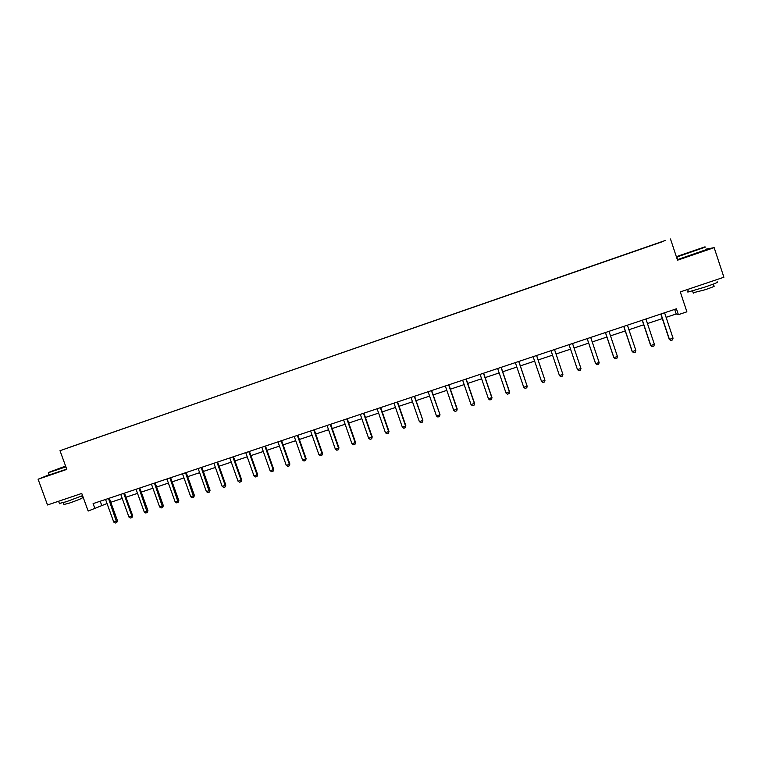 <?xml version="1.0" encoding="UTF-8"?>
<svg xmlns="http://www.w3.org/2000/svg" width="762" height="762" viewBox="0 0 762 762"><rect width="100%" height="100%" fill="white"/><g stroke="black" fill="none" stroke-linecap="round" stroke-linejoin="round"><path stroke-width="1.14" d="M665.502 240.401L59.998 450.694L665.502 240.401M670.493 238.982L677.513 260.194L714.156 247.64L706.174 249.126M48.959 474.85L38.1 479.231L47.511 504.977L81.763 493.443L88.163 511.054L107.032 503.52M714.156 247.64L723.9 277.235L680.295 291.913L686.895 311.82L678.38 314.658L676.437 308.81L93.097 503.606L94.983 508.787M663.016 241.354L68.447 447.685L662.95 241.506M38.1 479.231L66.808 469.392L59.998 450.694M666.112 317.344L676.189 313.982L678.38 314.658M110.776 502.272L122.234 498.453M125.968 497.215L137.522 493.366M141.256 492.119L152.905 488.242M156.639 487.004L168.392 483.089M172.107 481.851L183.966 477.898M187.671 476.66L199.634 472.678M203.34 471.449L215.398 467.43M219.094 466.201L231.267 462.143M234.953 460.915L247.231 456.829M250.908 455.609L263.29 451.485M266.957 450.256L279.454 446.103M283.112 444.884L295.723 440.684M299.371 439.464L312.087 435.235M315.725 434.016L328.555 429.749M332.194 428.539L345.138 424.224M348.758 423.024L361.817 418.671M365.427 417.471L378.6 413.08M382.2 411.88L395.497 407.46M399.088 406.26L412.499 401.793M416.081 400.602L429.606 396.097M433.178 394.907L446.827 390.363M450.39 389.182L464.163 384.591M467.706 383.41L481.613 378.781M485.146 377.6L499.167 372.932M502.691 371.761L516.846 367.046M520.36 365.874L534.638 361.121M538.134 359.959L552.545 355.159M556.031 353.997L570.567 349.158M574.043 347.996L588.683 343.129M592.217 341.947L606.904 337.052M610.505 335.861L625.259 330.946M628.917 329.727L643.728 324.793M647.452 323.555L662.33 318.602M674.665 309.41L676.189 313.982M100.213 501.225L101.689 505.292M660.997 313.982L669.446 339.366L673.046 338.185L664.588 312.772M673.046 338.185L672.541 339.919L670.741 340.509L669.198 339.233L660.806 314.03M670.741 340.509L669.198 339.233M676.37 256.737L705.021 246.831L676.351 256.67M698.011 249.269L684.076 254.137L698.125 249.345M705.488 247.059L676.504 257.127M716.994 281.94C719.376 281.778 715.337 283.502 704.869 287.112L688.477 291.913C687.295 292.103 687.229 291.922 688.305 291.379M713.518 280.73L693.191 287.569M713.232 284.14L713.842 285.998C715.556 285.902 712.661 287.15 705.136 289.741L693.182 292.77M706.326 249.603L677.342 259.671M676.446 256.965L677.066 256.708M65.599 466.068L48.454 472.488L65.77 466.544M65.884 466.858L48.339 472.726M65.713 466.392L54.769 470.211L65.646 466.211M82.563 495.633L66.418 501.691L59.388 503.444M75.019 495.719L59.036 501.101M81.696 496.005L82.334 497.757C82.515 498.224 78.048 500.053 68.942 503.253L63.875 504.492M66.704 469.125L49.025 475.012M642.356 320.202L650.805 345.491L654.377 344.319L645.938 319.011M654.377 344.319L653.901 346.043L652.11 346.634L650.596 345.357L642.214 320.24M652.11 346.634L650.596 345.357M623.849 326.384L632.289 351.587L635.841 350.415L627.402 325.193M635.841 350.415L635.375 352.13L633.603 352.711L632.117 351.434L623.745 326.412M605.466 332.518L613.896 357.635L617.43 356.473L608.99 331.346M617.43 356.473L616.982 358.178L615.22 358.759L613.762 357.464L605.39 332.537M587.197 338.623L595.627 363.645L599.132 362.493L590.702 337.442M599.132 362.493L598.713 364.179L596.96 364.76L595.532 363.464L587.159 338.623M569.052 344.681L577.472 369.608L580.958 368.465L572.538 343.519M580.958 368.465L580.558 370.142L578.815 370.713L577.472 369.608M551.031 350.701L559.441 375.542L562.908 374.399L554.517 349.529L562.908 374.399L562.518 376.066L560.794 376.638L559.441 375.542M533.124 356.673L541.534 381.429L544.973 380.305L536.619 355.502M536.562 355.53L544.973 380.305L544.611 381.962L542.887 382.524L541.534 381.429M515.331 362.617L523.732 387.287L527.152 386.163L518.846 361.436M518.751 361.474L527.152 386.163L526.809 387.801L525.104 388.363L523.732 387.287M497.662 368.522L506.054 393.097L509.521 391.754L509.121 393.611L507.435 394.173L506.054 393.097M501.053 367.389L509.445 391.982L509.121 393.611M501.186 367.332L509.521 391.754M480.098 374.38L488.49 398.878L491.966 397.526L491.557 399.393L489.871 399.945L488.49 398.878M483.47 373.256L491.861 397.764L491.557 399.393M483.632 373.199L491.966 397.526M462.658 380.209L471.04 404.612L474.526 403.26L474.107 405.127L472.43 405.67L471.04 404.612M466.001 379.085L474.383 403.508L474.107 405.127M466.201 379.019L474.526 403.26M445.322 385.991L453.704 410.318L457.2 408.965L456.762 410.823L455.095 411.366L453.704 410.318M448.647 384.877L457.029 409.223L456.762 410.823M448.885 384.8L457.2 408.965M431.416 390.63L439.979 414.623L439.531 416.481L437.883 417.024L436.474 415.976L428.101 391.735M431.673 390.544L439.979 414.623M436.474 415.976L439.779 414.89L439.531 416.481M414.28 396.364L422.872 420.253L422.415 422.11L420.767 422.643L419.357 421.605L410.994 397.45M414.576 396.259L422.872 420.253M419.357 421.605L422.643 420.529L422.415 422.11M393.992 403.136L402.346 427.206L405.879 425.844L405.403 427.701L403.765 428.234L402.346 427.206M397.269 402.031L405.613 426.129L405.403 427.701M397.583 401.926L405.879 425.844M377.104 408.775L385.448 432.759L388.991 431.397L388.496 433.254L386.877 433.788L385.448 432.759M380.362 407.68L388.687 431.692L388.496 433.254M380.705 407.565L388.991 431.397M360.321 414.376L368.656 438.283L372.208 436.912L371.704 438.769L370.094 439.303L368.656 438.283M363.55 413.29L371.875 437.226L371.704 438.769M363.922 413.166L372.208 436.912M343.633 419.948L351.968 443.77L355.53 442.398L355.016 444.256L353.416 444.779L351.968 443.77M346.834 418.881L355.168 442.722L355.016 444.256M347.253 418.738L355.53 442.398M327.06 425.482L335.385 449.228L338.957 447.846L338.423 449.704L336.842 450.228L335.385 449.228M330.26 424.405L338.566 448.18L338.423 449.704M330.689 424.263L338.957 447.846M313.753 429.93L322.069 453.6L322.488 453.266L322.021 455.057L320.373 455.638L318.916 454.638L310.591 430.978M314.23 429.758L322.488 453.266M318.916 454.638L322.069 453.6L321.945 455.114M294.227 436.445L302.543 460.029L306.124 458.648L305.572 460.496L304 461.01L302.543 460.029M297.37 435.397L305.676 458.991L305.572 460.496M297.875 435.226L306.124 458.648M281.111 440.817L289.389 464.353L289.865 464.001L289.293 465.849L287.741 466.363L286.264 465.372L277.959 441.874M281.626 440.655L289.865 464.001M286.264 465.372L289.389 464.353L289.293 465.849M264.928 446.227L273.196 469.678L273.701 469.316L273.12 471.164L271.577 471.668L270.1 470.697L261.804 447.265M265.471 446.046L273.701 469.316M270.1 470.697L273.196 469.678L273.12 471.164M245.745 452.638L254.032 475.983L257.642 474.593L257.051 476.44L255.508 476.945L254.032 475.983M248.822 451.609L257.108 474.964L257.051 476.44M249.412 451.409L257.642 474.593M229.781 457.972L238.058 481.232L241.687 479.841L241.078 481.689L239.544 482.194L238.058 481.232M232.867 456.933L241.125 480.222L241.078 481.689M233.467 456.733L241.687 479.841M213.912 463.267L222.19 486.451L225.819 485.061L225.2 486.908L223.685 487.404L222.19 486.451M216.96 462.248L225.228 485.451L225.2 486.908M217.608 462.029L225.819 485.061M198.149 468.535L206.416 491.642L210.055 490.242L209.426 492.09L207.912 492.585L206.416 491.642M201.206 467.506L209.426 492.09M201.854 467.287L210.055 490.242M182.48 473.764L190.738 496.795L194.386 495.405L193.748 497.243L192.243 497.738L190.738 496.795M185.518 472.745L193.748 497.243M186.185 472.516L194.386 495.405M166.907 478.965L175.155 501.92L178.813 500.52L178.165 502.358L176.67 502.853L175.155 501.92M169.926 477.945L178.165 502.358M170.621 477.717L178.813 500.52M151.428 484.127L159.668 507.006L163.335 505.616L162.668 507.454L161.192 507.94L159.668 507.006M154.438 483.118L162.668 507.454M155.153 482.879L163.335 505.616M136.046 489.271L144.275 512.074L147.952 510.673L147.276 512.512L145.799 512.997L144.275 512.074M139.036 488.261L147.276 512.512M139.779 488.013L147.952 510.673M123.73 493.376L131.912 516.141L132.655 515.703L131.969 517.541L130.512 518.017L128.978 517.103L120.748 494.367M124.492 493.119L132.655 515.703M128.978 517.103L131.912 516.141L131.969 517.541M105.556 499.453L113.767 522.103L117.462 520.703L116.767 522.532L115.31 523.018L113.767 522.103M108.509 498.453L116.767 522.532M109.299 498.196L117.462 520.703M677.761 259.566L676.923 257.023M692.572 290.922L693.315 293.17M688.477 291.913L687.657 289.436M49.073 475.155L48.454 472.488M63.227 502.729L63.951 504.72M59.503 503.739L58.588 501.253"/></g></svg>
